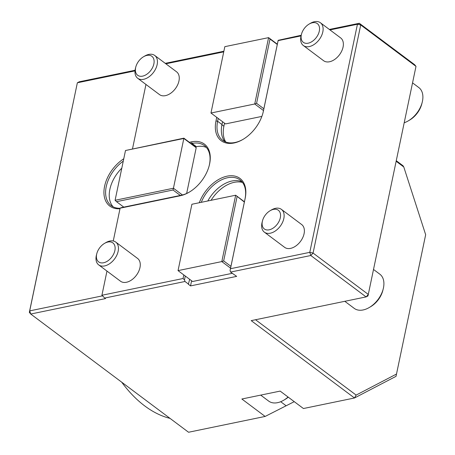 <?xml version="1.0" encoding="UTF-8"?>
<svg xmlns="http://www.w3.org/2000/svg" width="455" height="455" viewBox="0 0 455 455"><rect width="100%" height="100%" fill="white"/><g stroke="black" fill="none" stroke-linecap="round" stroke-linejoin="round"><path stroke-width="0.68" d="M135.01 70.878L77.356 82.782L79.244 81.798L135.072 70.269M104.758 298.053L101.914 295.267L183.058 278.511L184.48 279.905L184.992 281.486L104.758 298.053L105.486 298.599L30.724 314.035L29.336 312.34L77.356 82.782L29.706 310.873L102.5 295.841M329.363 29.456L359.325 23.268L414.602 64.667L415.995 66.367L360.718 24.962L313.068 253.06L310.81 255.511L230.577 272.073L230.065 270.492L245.012 198.954A29.655 19.065 -53.2 0 0 239.995 179.924A29.655 19.065 -53.2 0 0 201.264 202.327M230.065 270.492L230.469 268.723L309.787 252.343L313.068 253.06L368.34 294.459L366.087 296.91L367.976 295.926L415.995 66.367M29.336 312.34L29.706 310.873L30.724 314.035L188.552 432.25L265.14 416.439L294.254 401.657M359.325 23.268L357.437 24.252L360.718 24.962L359.325 23.268M329.983 29.922L357.437 24.252L309.787 252.343L310.81 255.511L366.087 296.91L251.206 320.633L354.485 397.988L303.428 408.527L280.155 391.095L241.861 399.007L265.14 416.439M119.995 208.731A30.843 19.827 126.8 0 1 104.007 190.332A30.843 19.827 126.8 0 1 123.766 158.772M123.271 161.138A29.655 19.065 -53.2 0 0 111.242 205.671A29.655 19.065 -53.2 0 0 120.092 208.271M189.377 142.284L191.544 141.841A30.843 19.827 126.8 0 1 209.289 165.341A30.843 19.827 126.8 0 1 189.172 192.198A30.843 19.827 126.8 0 1 180.282 195.752L121.934 207.804A30.843 19.827 126.8 0 1 120.126 208.1L121.934 207.48A29.655 19.065 -53.2 0 0 122.878 207.309L181.226 195.263A29.655 19.065 -53.2 0 0 189.473 192.016M224.998 141.698A29.655 19.065 126.8 0 1 221.983 124.545L222.575 121.718M218.212 118.448L217.621 121.275A29.655 19.065 -53.2 0 0 222.637 140.305A29.655 19.065 -53.2 0 0 243.249 139.247M225.788 142.023A30.013 19.292 126.8 0 1 223.894 126.234L224.531 123.186M301.056 35.894L278.119 40.631L278.153 40.324L301.21 35.268M396.282 160.712L403.005 165.745L403.79 166.991L396.163 161.28M165.25 63.342L223.837 51.244M263.485 110.542L254.726 103.985L210.966 113.022L225.509 123.919L261.864 116.412M262.967 112.914A29.655 19.065 -53.2 0 0 263.206 111.862L278.153 40.324M207.804 200.979A29.655 19.065 126.8 0 1 241.997 181.801M255.539 319.734L356.14 395.088L354.485 397.988L396.021 376.336L425.664 234.723L403.79 166.991M356.14 395.088L396.567 374.01M242.532 182.472A30.013 19.292 -53.2 0 0 211.063 200.302M232.243 273.324L192.59 281.508L178.042 270.617L191.902 204.261L178.042 270.617L221.807 261.579L235.667 195.223L191.902 204.261M191.606 280.775L190.537 285.905L236.668 276.378L230.577 272.073M209.198 165.683A29.655 19.065 -53.2 0 0 204.42 145.606A29.655 19.065 -53.2 0 0 192.055 143.422L191.145 143.609L195.508 146.88L196.418 146.692A29.655 19.065 126.8 0 1 206.416 147.483M145.953 84.459L132.519 148.768M223.712 51.864L165.876 63.808M278.119 40.631L263.388 111.134A30.843 19.827 126.8 0 1 263.058 112.573A30.843 19.827 126.8 0 1 242.942 139.429A30.843 19.827 126.8 0 1 215.983 120.922L216.728 117.339M199.313 202.731A30.843 19.827 126.8 0 1 229.388 175.812A30.843 19.827 126.8 0 1 245.194 198.221L230.469 268.723M183.058 278.511L183.809 274.934M185.287 276.043L184.48 279.905M120.126 208.1L113.255 240.985M106.971 271.078L101.914 295.267M154.74 55.47L176.563 71.81A14.236 9.151 126.8 0 1 175.351 88.691A14.236 9.151 126.8 0 1 159.495 94.594L137.672 78.254A14.236 9.151 -53.2 0 0 148.859 76.923A14.236 9.151 -53.2 0 0 157.146 64.604A14.236 9.151 -53.2 0 0 154.74 55.47A14.236 9.151 -53.2 0 0 144.707 56.062L143.501 56.773A11.864 7.627 -53.2 0 0 135.766 67.101A11.864 7.627 -53.2 0 0 142.347 76.184A11.864 7.627 -53.2 0 0 153.87 63.888A11.864 7.627 -53.2 0 0 143.501 56.773M115.752 242.088L137.575 258.434A14.236 9.151 126.8 0 1 136.363 275.309A14.236 9.151 126.8 0 1 120.507 281.218L98.684 264.878A14.236 9.151 -53.2 0 0 109.871 263.542A14.236 9.151 -53.2 0 0 118.163 251.223A14.236 9.151 -53.2 0 0 115.752 242.088A14.236 9.151 -53.2 0 0 105.719 242.686L104.513 243.397A11.864 7.627 -53.2 0 0 96.778 253.725A11.864 7.627 -53.2 0 0 103.359 262.808A11.864 7.627 -53.2 0 0 114.882 250.512A11.864 7.627 -53.2 0 0 104.513 243.397M281.423 209.374L301.682 224.548A14.236 9.151 126.8 0 1 300.476 241.423A14.236 9.151 126.8 0 1 284.614 247.332L264.361 232.158A14.236 9.151 -53.2 0 0 275.542 230.827A14.236 9.151 -53.2 0 0 283.835 218.508A14.236 9.151 -53.2 0 0 281.423 209.374A14.236 9.151 -53.2 0 0 271.39 209.965L270.099 210.728A11.688 7.513 -53.2 0 0 262.472 220.908A11.688 7.513 -53.2 0 0 268.956 229.86A11.688 7.513 -53.2 0 0 280.314 217.74A11.688 7.513 -53.2 0 0 270.099 210.728M320.411 22.75L340.67 37.924A14.236 9.151 126.8 0 1 339.458 54.799A14.236 9.151 126.8 0 1 323.602 60.708L303.349 45.534A14.236 9.151 -53.2 0 0 314.53 44.203A14.236 9.151 -53.2 0 0 322.822 31.884A14.236 9.151 -53.2 0 0 320.411 22.75A14.236 9.151 -53.2 0 0 310.378 23.341L309.082 24.104A11.688 7.513 -53.2 0 0 301.46 34.284A11.688 7.513 -53.2 0 0 307.944 43.236A11.688 7.513 -53.2 0 0 319.302 31.116A11.688 7.513 -53.2 0 0 309.082 24.104M190.537 285.905L188.353 284.267L189.65 279.313M188.626 284.21L184.992 281.486M113.187 206.866A29.655 19.065 126.8 0 1 121.798 168.174M195.508 146.88L196.202 147.727L186.647 193.466M301.46 34.284L301.091 35.74A14.236 9.151 -53.2 0 0 300.937 36.4A14.236 9.151 -53.2 0 0 303.349 45.534M262.472 220.908L262.103 222.358A14.236 9.151 -53.2 0 0 261.949 223.024A14.236 9.151 -53.2 0 0 264.361 232.158M96.778 253.725L96.432 255.079A14.236 9.151 -53.2 0 0 96.278 255.744A14.236 9.151 -53.2 0 0 98.684 264.878M135.766 67.101L135.419 68.455A14.236 9.151 -53.2 0 0 135.266 69.12A14.236 9.151 -53.2 0 0 137.672 78.254M121.724 382.194A123.783 76.713 78.3 0 0 123.339 384.35A123.783 76.713 78.3 0 0 170.039 418.384M123.339 384.35L122.844 383.713A122.6 75.979 -101.7 0 1 121.684 382.166M260.698 395.116L268.683 401.1A21.351 13.724 -53.2 0 0 283.738 400.207A21.351 13.724 -53.2 0 0 288.072 397.027M283.738 400.207L285.183 399.353A18.507 11.893 -53.2 0 0 288.271 397.175M244.363 202.065L235.667 195.223L244.42 201.781M230.56 268.137L221.807 261.579L223.661 260.897L230.935 266.346M237.089 196.617L223.661 260.897M277.345 44.192L268.592 37.634L270.014 39.028L256.58 103.308L254.726 103.985L268.592 37.634L224.827 46.666L210.966 113.022L224.827 46.666M277.283 44.471L270.014 39.028M256.58 103.308L263.854 108.756M404.211 122.759A21.351 13.724 -53.2 0 0 408.289 120.865A21.351 13.724 -53.2 0 0 422.212 102.273A21.351 13.724 -53.2 0 0 422.445 101.277A21.351 13.724 -53.2 0 0 418.833 87.576L412.548 82.867M408.289 120.865L409.733 120.012A18.507 11.893 -53.2 0 0 421.802 103.899L422.212 102.273M344.805 301.307L354.246 308.376A21.351 13.724 -53.2 0 0 369.301 307.489A21.351 13.724 -53.2 0 0 383.224 288.897A21.351 13.724 -53.2 0 0 383.457 287.896A21.351 13.724 -53.2 0 0 379.845 274.194L373.561 269.491M369.301 307.489L370.745 306.636A18.507 11.893 -53.2 0 0 382.814 290.523L383.224 288.897M180.316 195.451L173.042 190.002L116.514 201.673L115.092 200.28L125.489 150.514L183.871 138.161L191.145 143.609M116.514 201.673L123.788 207.122M183.871 138.161L183.837 138.468L125.489 150.514M196.202 147.727L183.837 138.468L173.44 188.233L182.444 194.973M115.092 200.28L173.44 188.233L173.042 190.002M221.983 124.545L217.621 121.275L215.983 120.922M221.938 124.772L223.894 126.234M280.701 401.714L285.905 405.61M121.934 207.804L122.878 207.309M181.226 195.263L180.282 195.752M196.418 146.692L192.055 143.422L191.544 141.841M263.206 111.862L263.388 111.134M245.194 198.221L245.012 198.954"/></g></svg>
